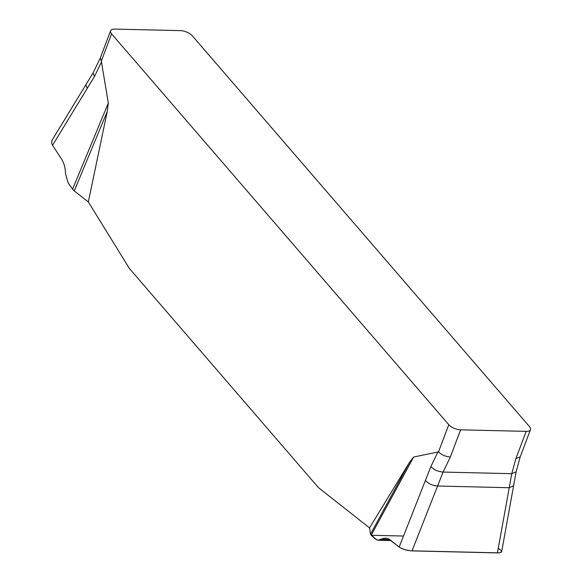 <?xml version="1.0" encoding="UTF-8"?>
<svg xmlns="http://www.w3.org/2000/svg" width="582" height="582" viewBox="0 0 582 582"><rect width="100%" height="100%" fill="white"/><g stroke="black" fill="none" stroke-linecap="round" stroke-linejoin="round"><path stroke-width="0.87" d="M529.475 426.606L192.278 35.771A9.159 4.001 -159.3 0 0 180.449 30.642L114.88 29.1A9.159 4.001 -159.3 0 0 110.58 30.81A9.159 4.001 -159.3 0 0 111.584 33.865L448.78 424.707A9.159 4.001 -159.3 0 0 460.609 429.829L526.179 431.371A9.159 4.001 -159.3 0 0 530.478 429.669A9.159 4.001 -159.3 0 0 529.475 426.606M369.534 527.881L370.472 534.261L409.67 462.086L369.534 527.881L318.47 487.651L129.437 268.542L88.333 201.939L107.226 111.526L74.256 190.918L88.333 201.939M409.67 462.086L413.671 457.008L438.508 451.894L448.78 424.707M111.584 33.865L101.312 61.052L108.325 103.087L107.226 111.526M51.74 140.742L85.925 84.666L87.184 88.449L52.547 145.274L61.445 158.93C64.042 163.018 65.402 167.965 65.504 173.763L68.13 182.872L72.575 189.186L108.325 103.087M72.575 189.186L74.256 190.918M87.184 88.449L94.451 76.533L93.105 72.903L85.925 84.666M51.922 140.444L51.689 143.507L52.547 145.274M370.472 534.261L376.721 539.9L379.231 540.154L383.182 538.481L387.416 538.401L390.02 539.776L399.172 547.044L430.898 466.509L438.028 451.741M413.671 457.008L371.163 535.28M399.172 547.044C402.497 549.255 406.774 550.536 412.02 550.892L497.421 552.9L509.228 487.716L513.608 485.73L501.633 551.882M425.398 480.477C428.301 483.7 432.361 485.555 437.577 486.028L412.02 550.892M497.421 552.9L499.698 552.762L501.677 551.605M460.609 429.829L450.337 457.016L443.077 472.067L437.577 486.028L509.228 487.716L511.767 473.683L515.907 458.558L526.179 431.371M101.312 61.052L100.308 57.989L110.58 30.81M530.478 429.669L520.206 456.855L515.907 458.558M450.337 457.016C445.586 456.63 441.636 454.92 438.508 451.894M430.898 466.509C433.808 469.739 437.86 471.587 443.077 472.067L511.767 473.683L516.11 471.842M403.508 536.044L371.163 535.28L375.455 539.077L378.082 540.234L383.378 538.423L385.728 538.132L387.968 538.59L400.22 547.749L404.876 549.67L410.354 550.783L498.883 552.864L501.517 551.947L501.502 550.798L498.257 548.288M101.581 61.765L94.451 76.533M381.006 539.456L389.875 539.667M520.257 456.695L516.118 471.82L513.615 485.701M100.366 57.851L93.105 72.903M378.38 540.249L390.98 540.54"/></g></svg>
